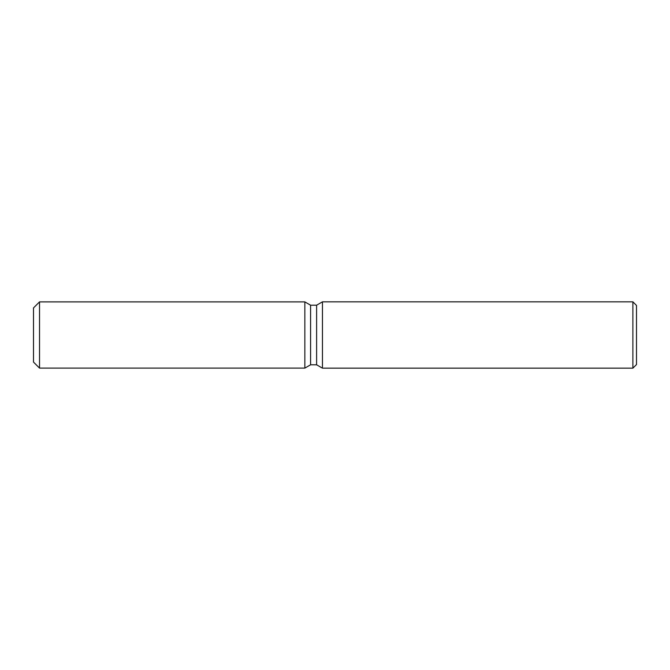 <?xml version="1.0" encoding="UTF-8"?>
<svg xmlns="http://www.w3.org/2000/svg" width="670" height="670" viewBox="0 0 670 670"><rect width="100%" height="100%" fill="white"/><g stroke="black" fill="none" stroke-linecap="round" stroke-linejoin="round"><path stroke-width="1" d="M304.85 368.106L39.53 368.106L33.5 362.076L33.5 307.924L39.53 301.894L304.85 301.894L310.587 305.202L316.617 305.202L322.454 301.835L632.882 301.835L636.5 305.453L636.5 364.547L632.882 368.165L322.454 368.165L316.617 364.798L310.587 364.798L304.85 368.106L304.85 301.894L310.587 305.202L310.587 364.798L304.85 368.106L304.85 301.894M316.617 364.798L316.617 305.202M322.454 368.165L322.454 301.835M632.882 368.165L632.882 301.835M39.53 368.106L39.53 301.894M33.5 362.076L33.5 307.924"/></g></svg>
